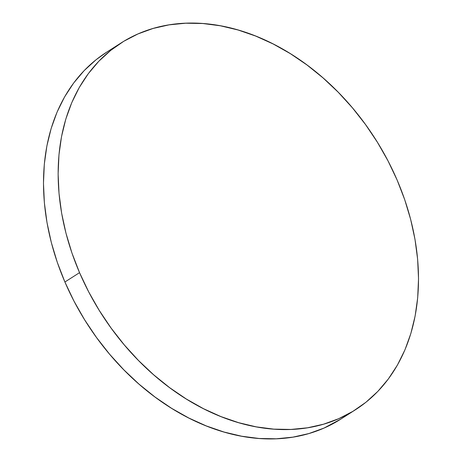 <?xml version="1.0" encoding="UTF-8"?>
<svg xmlns="http://www.w3.org/2000/svg" width="462" height="462" viewBox="0 0 462 462"><rect width="100%" height="100%" fill="white"/><g stroke="black" fill="none" stroke-linecap="round" stroke-linejoin="round"><path stroke-width="0.69" d="M121.235 42.862L106.589 52.212A217.642 162.497 57.5 0 0 64.899 282.005L79.545 272.661A217.642 162.497 -122.5 0 1 121.235 42.862A217.642 162.497 -122.5 0 1 397.101 179.995A217.642 162.497 -122.5 0 1 355.411 409.788A217.642 162.497 -122.5 0 1 79.545 272.661L64.899 282.005A217.642 162.497 57.5 0 0 340.765 419.138L355.411 409.788M79.545 272.661L88.664 291.828L99.22 310.372L111.117 328.101L124.243 344.854L138.461 360.464L153.65 374.786L169.646 387.67L186.307 399.006L203.471 408.679L220.969 416.597L238.629 422.678L256.295 426.871L273.781 429.129L290.927 429.441L307.565 427.789L323.539 424.203L338.692 418.705L352.881 411.359L365.962 402.235L377.818 391.406L388.328 378.996L397.395 365.113L404.926 349.896L410.857 333.483L415.124 316.043L417.688 297.736L418.526 278.742L417.625 259.246L415.003 239.432L410.678 219.49L404.689 199.613L397.101 179.995L387.982 160.822L377.425 142.279L365.529 124.549L352.402 107.796L338.184 92.186L322.996 77.87L306.999 64.98L290.338 53.644L273.175 43.977L255.677 36.059L238.017 29.978L220.351 25.785L202.864 23.522L185.718 23.216L169.08 24.861L153.107 28.453L137.953 33.945L123.764 41.291L110.684 50.422L98.828 61.244L88.317 73.654L79.25 87.537L71.72 102.76L65.789 119.167L61.521 136.613L58.957 154.914L58.12 173.908L59.021 193.411L61.642 213.225L65.968 233.166L71.957 253.037L79.545 272.661M106.687 52.148L96.038 59.765L84.182 70.594L73.672 83.004L64.605 96.887L57.074 112.104L51.143 128.517L46.876 145.957L44.312 164.264L43.474 183.258L44.375 202.754L46.997 222.569L51.322 242.51L57.311 262.387L64.899 282.005L74.018 301.178L84.575 319.721L96.471 337.451L109.598 354.204L123.816 369.814L139.004 384.13L155.001 397.02L171.662 408.356L188.825 418.023L206.323 425.941L223.983 432.022L241.649 436.215L259.136 438.478L276.282 438.784L292.92 437.139L308.893 433.547L324.047 428.055L340.869 419.069"/></g></svg>
